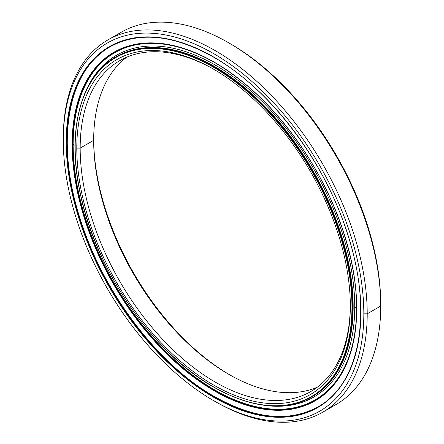 <?xml version="1.0" encoding="UTF-8"?>
<svg xmlns="http://www.w3.org/2000/svg" width="444" height="444" viewBox="0 0 444 444"><rect width="100%" height="100%" fill="white"/><g stroke="black" fill="none" stroke-linecap="round" stroke-linejoin="round"><path stroke-width="0.67" d="M350.322 305.067A191.031 110.29 60 0 1 214.824 381.84A191.031 110.29 60 0 1 80.17 148.124L76.79 148.124A193.418 111.672 -120 0 0 213.558 385.009A193.418 111.672 -120 0 0 350.327 306.044A193.418 111.672 60 0 1 213.558 385.009A193.418 111.672 60 0 1 76.79 148.124A193.418 111.672 60 0 1 213.558 69.159A193.418 111.672 60 0 1 350.327 306.044A193.418 111.672 -120 0 0 213.558 69.159A193.418 111.672 -120 0 0 76.79 148.124L80.17 148.124A191.031 110.29 -120 0 0 163.553 340.37A191.031 110.29 -120 0 0 310.761 391.547A191.031 110.29 -120 0 0 350.322 305.067M213.558 386.879L213.897 387.079L213.558 386.879A195.71 112.992 60 0 1 75.169 147.186A195.71 112.992 60 0 1 213.558 67.288A195.71 112.992 60 0 1 351.948 306.982A195.71 112.992 60 0 1 213.558 386.879A195.71 112.992 -120 0 0 351.948 306.982A195.71 112.992 -120 0 0 213.558 67.288L213.897 66.7L213.558 67.288A195.71 112.992 -120 0 0 75.169 147.186A195.71 112.992 -120 0 0 213.558 386.879M75.169 146.798A196.187 113.27 60 0 1 115.801 56.987C80.087 76.84 66.15 132.14 80.686 195.527C96.725 271.445 153.724 353.574 213.658 387.101C251.759 408.469 284.537 411.699 311.988 396.792A196.187 113.27 -120 0 0 352.619 306.982A196.187 113.27 -120 0 0 213.897 66.7A196.187 113.27 60 0 1 352.619 306.982L353.163 306.671A196.187 113.27 -120 0 0 214.435 66.389A196.187 113.27 -120 0 0 116.345 56.677A196.187 113.27 60 0 1 214.435 66.389A1.909 1.104 120 0 0 215.495 65.19A1.909 1.104 -60 0 1 214.435 66.389A196.187 113.27 60 0 1 353.163 306.671A196.187 113.27 60 0 1 312.526 396.481A196.187 113.27 -120 0 0 353.163 306.671L352.619 306.982A196.187 113.27 60 0 1 311.988 396.792A196.187 113.27 60 0 1 213.897 387.079M115.801 56.987A196.187 113.27 60 0 1 213.897 66.7A196.187 113.27 -120 0 0 115.801 56.987L116.345 56.677M229.592 374.769A193.418 111.672 60 0 1 93.678 139.355A193.418 111.672 -120 0 0 229.592 374.769M93.673 140.326A191.031 110.29 -120 0 0 228.754 374.286A191.031 110.29 -120 0 0 317.277 387.235A191.031 110.29 60 0 1 172.677 327.839A191.031 110.29 60 0 1 93.673 140.326L80.17 148.124L93.673 140.326A191.031 110.29 60 0 1 126.723 57.187A191.031 110.29 -120 0 0 93.673 140.326M214.408 69.653A191.031 110.29 -120 0 0 119.73 60.673A191.031 110.29 -120 0 0 80.17 148.124A191.031 110.29 60 0 1 214.408 69.653M229.604 43.329A212.521 122.699 60 0 1 380.719 304.096L380.719 306.044L367.21 313.847L363.83 313.847L367.21 313.847A214.907 124.076 -120 0 0 215.246 50.638A214.907 124.076 -120 0 0 63.281 138.373L63.281 140.326A212.521 122.699 60 0 1 213.558 53.563A212.521 122.699 60 0 1 363.83 313.847A212.521 122.699 -120 0 0 213.558 53.563A212.521 122.699 -120 0 0 63.281 140.326A212.521 122.699 -120 0 0 213.558 400.61A212.521 122.699 -120 0 0 363.83 313.847A212.521 122.699 60 0 1 213.553 400.605A212.521 122.699 60 0 1 63.281 140.326L63.281 138.373A214.907 124.076 60 0 1 107.792 39.993A214.907 124.076 60 0 1 273.399 97.569A214.907 124.076 60 0 1 367.21 313.847L380.719 306.044A214.907 124.076 -120 0 0 286.907 89.771A214.907 124.076 -120 0 0 121.301 32.196A214.907 124.076 -120 0 0 114.757 36.464A214.907 124.076 60 0 1 228.754 42.84A214.907 124.076 60 0 1 380.719 306.044L380.719 304.096A212.521 122.699 -120 0 0 230.447 43.817L228.754 42.84M214.435 396.708L214.097 396.514A207.886 120.024 -120 0 0 317.937 406.871A207.886 120.024 60 0 1 214.097 396.514A207.886 120.024 60 0 1 67.1 141.902L66.894 142.019A207.886 120.024 -120 0 0 213.897 396.631A207.886 120.024 -120 0 0 317.837 406.926A207.886 120.024 60 0 1 213.897 396.631L213.558 397.214A208.364 120.302 -120 0 0 360.894 312.149A208.364 120.302 -120 0 0 213.558 56.954L213.897 57.148M213.558 56.954A208.364 120.302 -120 0 0 66.223 142.019A208.364 120.302 -120 0 0 213.558 397.214L213.897 396.631A207.886 120.024 60 0 1 66.894 142.019A207.886 120.024 60 0 1 109.951 46.853C138.756 31.158 173.321 34.593 213.658 57.171L213.558 56.954A208.364 120.302 60 0 1 360.894 312.149A208.364 120.302 60 0 1 213.558 397.214A208.364 120.302 60 0 1 66.223 142.019A208.364 120.302 60 0 1 213.558 56.954A207.886 120.024 60 0 1 213.731 57.054M214.335 396.492C157.981 364.707 103.297 292.535 80.492 219.813C54.878 142.43 67.421 70.047 110.156 46.737L109.951 46.853A207.886 120.024 -120 0 0 66.894 142.019L67.1 141.902A207.886 120.024 60 0 1 110.051 46.792A207.886 120.024 -120 0 0 67.1 141.902A207.886 120.024 -120 0 0 214.097 396.514L214.335 396.492C254.673 419.069 289.238 422.505 318.043 406.809M213.553 400.605L215.246 401.581A214.907 124.076 -120 0 0 367.21 313.847A214.907 124.076 60 0 1 322.699 412.226L336.208 404.429A214.907 124.076 -120 0 0 380.719 306.044A214.907 124.076 60 0 1 329.243 407.958M322.699 412.226A214.907 124.076 60 0 1 214.397 401.087M116.694 55.145A197.336 113.93 -120 0 0 89.011 84.943A197.336 113.93 60 0 1 116.694 55.145M314.03 396.942A197.336 113.93 60 0 1 274.381 406.016A197.336 113.93 -120 0 0 314.03 396.942M263.47 405.183A197.336 113.93 -120 0 0 313.858 397.036A197.336 113.93 -120 0 0 354.728 306.699A197.336 113.93 60 0 1 263.47 405.183M356.571 308.147L354.728 306.699L356.571 308.147A200.405 115.706 60 0 1 214.863 389.965A200.405 115.706 -120 0 0 356.571 308.147A200.405 115.706 -120 0 0 356.31 298.046A200.405 115.706 60 0 1 356.571 308.147M75.036 145.316L73.155 144.516A200.405 115.706 -120 0 0 214.863 389.965A200.405 115.706 60 0 1 73.155 144.516A200.405 115.706 60 0 1 214.863 62.698A200.405 115.706 60 0 1 223.865 68.226A200.405 115.706 -120 0 0 214.863 62.698A200.405 115.706 -120 0 0 73.155 144.516L75.036 145.316M356.61 308.469A200.827 115.945 -120 0 0 214.602 62.504L214.435 62.265A201.237 116.184 -120 0 0 72.139 144.422A201.237 116.184 -120 0 0 214.435 390.892A201.237 116.184 60 0 1 72.139 144.422A201.237 116.184 60 0 1 214.435 62.265A201.237 116.184 60 0 1 356.732 308.735A201.237 116.184 60 0 1 214.435 390.892L214.602 390.454A200.827 115.945 60 0 1 72.6 144.494L72.749 144.472A200.749 115.901 60 0 1 163.991 44.056A200.749 115.901 -120 0 0 72.749 144.472A200.749 115.901 -120 0 0 214.696 390.337L214.863 389.965L214.696 390.337A200.749 115.901 60 0 1 72.749 144.472L72.6 144.494A200.827 115.945 -120 0 0 214.602 390.454A200.827 115.945 -120 0 0 347.264 361.577A200.827 115.945 60 0 1 214.602 390.454L214.435 390.892A201.237 116.184 -120 0 0 356.732 308.735A201.237 116.184 -120 0 0 214.435 62.265L214.602 62.504A200.827 115.945 60 0 1 356.61 308.469A200.827 115.945 60 0 1 347.264 361.577L347.308 361.471M347.286 361.527A200.749 115.901 60 0 1 214.696 390.337A200.749 115.901 -120 0 0 347.286 361.527M347.264 361.577C350.349 354.023 352.68 345.776 354.251 336.846C364.191 283.638 343.001 207.315 301.493 147.025C275.785 109.624 246.797 81.441 214.535 62.482C197.086 52.442 180.22 46.298 163.936 44.045A200.827 115.945 -120 0 0 72.6 144.494A200.827 115.945 60 0 1 163.936 44.045A200.827 115.945 60 0 1 214.48 62.432M84.277 94.811A197.336 113.93 60 0 1 239.716 81.679A197.336 113.93 60 0 1 354.728 306.699A197.336 113.93 -120 0 0 268.592 108.114A197.336 113.93 -120 0 0 116.528 55.245A197.336 113.93 -120 0 0 84.277 94.811M311.988 396.792L312.526 396.481M121.301 32.196L107.792 39.993M213.658 57.171C270.013 88.955 324.697 161.128 347.497 233.849C373.11 311.233 360.572 383.616 317.837 406.926"/></g></svg>
